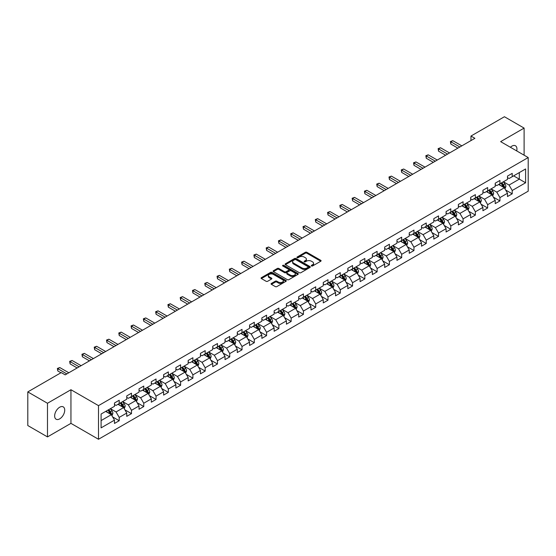 <?xml version="1.0" encoding="UTF-8"?>
<svg xmlns="http://www.w3.org/2000/svg" width="556" height="556" viewBox="0 0 556 556"><rect width="100%" height="100%" fill="white"/><g stroke="black" fill="none" stroke-linecap="round" stroke-linejoin="round"><path stroke-width="0.83" d="M311.485 265.97A0.764 0.445 0 0 0 312.562 265.97L320.777 261.23A1.091 0.632 0 0 0 321.097 260.778A1.091 0.632 0 0 0 320.777 260.333L306.863 252.306A1.091 0.632 0 0 0 305.32 252.306L297.106 257.046A0.764 0.445 0 0 0 298.19 257.671L299.253 257.053A3.496 2.022 0 0 1 304.201 257.053L305.355 257.727A3.496 2.022 0 0 1 306.384 259.152A3.496 2.022 0 0 1 305.355 260.583L304.292 261.195A0.764 0.445 0 0 0 305.376 261.82L306.439 261.202A3.496 2.022 0 0 1 311.388 261.202L312.541 261.876A3.496 2.022 0 0 1 313.57 263.301A3.496 2.022 0 0 1 312.541 264.732L311.485 265.344A0.764 0.445 0 0 0 311.485 265.97L311.485 265.344M59.687 418.863A7.124 4.114 120 0 0 64.343 412.58A7.124 4.114 120 0 0 63.245 406.874A7.124 4.114 120 0 0 59.687 407.221A7.124 4.114 120 0 0 55.03 413.504A7.124 4.114 120 0 0 56.121 419.217A7.124 4.114 120 0 0 59.687 418.863M516.712 150.912A7.124 4.114 120 0 0 515.468 145.783A7.124 4.114 120 0 0 511.902 146.138A7.124 4.114 120 0 0 510.401 147.27M271.397 283.449A1.091 0.632 0 0 0 271.071 283.894A1.091 0.632 0 0 0 271.397 284.338L275.296 286.59A1.091 0.632 0 0 0 276.839 286.59L285.958 281.329A1.091 0.632 0 0 0 286.284 280.877A1.091 0.632 0 0 0 285.958 280.433L272.051 272.405A1.091 0.632 0 0 0 270.508 272.405L261.389 277.666A1.091 0.632 0 0 0 261.07 278.111A1.091 0.632 0 0 0 261.389 278.563L266.102 281.28A1.091 0.632 0 0 0 267.644 281.28L271.55 279.029A1.091 0.632 0 0 0 271.87 278.584A1.091 0.632 0 0 0 271.55 278.139L269.208 276.784A2.926 1.689 0 0 1 268.353 275.595A2.926 1.689 0 0 1 270.16 274.032A2.926 1.689 0 0 1 273.344 274.4L282.504 279.689A2.926 1.689 0 0 1 283.358 280.877A2.926 1.689 0 0 1 281.551 282.441A2.926 1.689 0 0 1 278.368 282.073L276.839 281.19A1.091 0.632 0 0 0 275.296 281.19L271.397 283.449L271.397 284.338M70.946 389.728L47.482 403.267L27.8 391.904L27.8 425.542L47.482 436.905L70.946 423.359L98.495 439.268L98.495 405.637L70.946 389.728L70.946 423.359M524.106 155.187L524.106 128.095L500.643 141.641L528.2 157.55L98.495 405.637M524.106 128.095L504.424 116.732L470.967 136.046L470.967 140.592M27.8 391.904L61.257 372.589L65.198 374.862L474.9 138.319L470.967 136.046M299.33 272.718A1.091 0.632 0 0 0 300.872 272.718L309.991 267.45A1.091 0.632 0 0 0 310.317 267.005A1.091 0.632 0 0 0 309.991 266.56L296.084 258.526A1.091 0.632 0 0 0 294.541 258.526L285.423 263.794A1.091 0.632 0 0 0 285.103 264.239A1.091 0.632 0 0 0 285.423 264.684L299.33 272.718M283.06 266.136A0.764 0.445 0 0 1 283.838 266.241L283.838 265.33L297.974 273.496A1.091 0.632 0 0 1 298.301 273.941A1.091 0.632 0 0 1 297.974 274.386L288.856 279.654A1.091 0.632 0 0 1 287.313 279.654L273.406 271.62L273.406 270.73A1.091 0.632 0 0 0 273.086 271.175A1.091 0.632 0 0 0 273.406 271.62M273.406 270.73L277.305 268.478A1.091 0.632 0 0 1 278.855 268.478L284.491 271.731A1.091 0.632 0 0 0 286.041 271.731L288.627 270.237A1.091 0.632 0 0 0 288.946 269.792A1.091 0.632 0 0 0 288.627 269.347L282.754 265.956A0.764 0.445 0 0 1 283.838 265.33M98.495 439.268L528.2 191.181L528.2 157.55M112.632 416.93L119.206 420.725L119.206 417.403L126.761 413.045L126.761 416.361L131.487 413.636L131.487 410.314L139.042 405.95L139.042 409.272L143.768 406.54L143.768 403.225L151.322 398.86L151.322 402.183L156.048 399.451L156.048 396.136L163.61 391.772L163.61 395.087L168.329 392.362L168.329 389.04L175.891 384.682L175.891 387.998L180.61 385.273L180.61 381.951L188.171 377.587L188.171 380.909L192.897 378.177L192.897 374.862L200.452 370.498L200.452 373.82L205.178 371.088L205.178 367.773L212.733 363.409L212.733 366.724L217.459 363.999L217.459 360.677L225.013 356.32L225.013 359.635L229.739 356.91L229.739 353.588L237.294 349.224L237.294 352.546L242.02 349.814L242.02 346.499L249.581 342.135L249.581 345.457L254.3 342.725L254.3 339.41L261.862 335.046L261.862 338.361L266.581 335.636L266.581 332.314L274.143 327.957L274.143 331.272L278.869 328.547L278.869 325.225L286.423 320.861L286.423 324.183L291.149 321.451L291.149 318.136L298.704 313.772L298.704 317.087L303.43 314.362L303.43 311.047L310.985 306.683L310.985 309.998L315.711 307.273L315.711 303.951L323.272 299.594L323.272 302.909L327.991 300.184L327.991 296.862L335.553 292.498L335.553 295.82L340.272 293.088L340.272 289.773L347.834 285.409L347.834 288.724L352.56 285.999L352.56 282.684L360.114 278.32L360.114 281.635L364.84 278.91L364.84 275.588L372.395 271.231L372.395 274.546L377.121 271.821L377.121 268.499L384.676 264.135L384.676 267.457L389.402 264.725L389.402 261.41L396.956 257.046L396.956 260.361L401.682 257.636L401.682 254.321L409.244 249.957L409.244 253.272L413.963 250.547L413.963 247.225L421.524 242.868L421.524 246.183L426.243 243.458L426.243 240.136L433.805 235.772L433.805 239.094L438.531 236.363L438.531 233.047L446.086 228.683L446.086 231.998L450.812 229.274L450.812 225.958L458.366 221.594L458.366 224.909L463.092 222.185L463.092 218.862L470.647 214.505L470.647 217.82L475.373 215.096L475.373 211.773L482.928 207.409L482.928 210.731L487.654 208L487.654 204.684L495.215 200.32L495.215 203.635L499.934 200.911L499.934 197.595L507.496 193.231L507.496 196.546L512.215 193.822L512.215 190.5L525.601 182.778L525.601 168.954L519.304 172.596L519.304 179.136L525.601 182.778M119.206 420.725L114.48 423.45L114.48 420.134L101.095 427.863L101.095 414.039L114.48 406.318L114.48 402.996L119.206 400.271L119.206 403.587L126.761 399.222L126.761 395.907L131.487 393.182L131.487 396.497L139.042 392.133L139.042 388.818L143.768 386.086L143.768 389.408L151.322 385.044L151.322 381.722L156.048 378.997L156.048 382.313L163.61 377.955L163.61 374.633L168.329 371.908L168.329 375.224L175.891 370.859L175.891 367.544L180.61 364.819L180.61 368.135L188.171 363.77L188.171 360.455L192.897 357.723L192.897 361.046L200.452 356.681L200.452 353.359L205.178 350.634L205.178 353.95L212.733 349.592L212.733 346.27L217.459 343.545L217.459 346.861L225.013 342.496L225.013 339.181L229.739 336.456L229.739 339.772L237.294 335.407L237.294 332.092L242.02 329.36L242.02 332.683L249.581 328.318L249.581 324.996L254.3 322.271L254.3 325.587L261.862 321.229L261.862 317.907L266.581 315.183L266.581 318.498L274.143 314.133L274.143 310.818L278.869 308.094L278.869 311.409L286.423 307.044L286.423 303.729L291.149 300.998L291.149 304.32L298.704 299.955L298.704 296.633L303.43 293.909L303.43 297.224L310.985 292.866L310.985 289.544L315.711 286.82L315.711 290.135L323.272 285.77L323.272 282.455L327.991 279.731L327.991 283.046L335.553 278.681L335.553 275.366L340.272 272.635L340.272 275.957L347.834 271.592L347.834 268.27L352.56 265.546L352.56 268.861L360.114 264.503L360.114 261.181L364.84 258.457L364.84 261.772L372.395 257.407L372.395 254.092L377.121 251.361L377.121 254.683L384.676 250.318L384.676 247.003L389.402 244.272L389.402 247.594L396.956 243.229L396.956 239.907L401.682 237.183L401.682 240.498L409.244 236.14L409.244 232.818L413.963 230.094L413.963 233.409L421.524 229.044L421.524 225.729L426.243 222.998L426.243 226.32L433.805 221.955L433.805 218.64L438.531 215.909L438.531 219.231L446.086 214.866L446.086 211.544L450.812 208.82L450.812 212.135L458.366 207.777L458.366 204.455L463.092 201.731L463.092 205.046L470.647 200.681L470.647 197.366L475.373 194.635L475.373 197.957L482.928 193.592L482.928 190.277L487.654 187.546L487.654 190.868L495.215 186.503L495.215 183.181L499.934 180.457L499.934 183.772L507.496 179.414L507.496 176.092L512.215 173.368L512.215 176.683L525.601 168.954M117.941 404.316L123.613 407.59L116.058 411.954L110.387 408.681M114.48 404.497L116.058 405.407L119.206 403.587M116.058 411.954L119.206 417.403M123.613 407.59L126.761 413.045M130.229 397.227L135.893 400.501L128.339 404.858L122.667 401.592M126.761 397.408L128.339 398.318L131.487 396.497M128.339 404.858L131.487 410.314M135.893 400.501L139.042 405.95M142.51 390.131L148.174 393.405L140.619 397.769L134.948 394.496M139.042 390.319L140.619 391.222L143.768 389.408M140.619 397.769L143.768 403.225M148.174 393.405L151.322 398.86M154.79 383.042L160.455 386.316L152.9 390.68L147.229 387.407M151.322 383.223L152.9 384.133L156.048 382.313M152.9 390.68L156.048 396.136M160.455 386.316L163.61 391.772M167.071 375.953L172.742 379.227L165.181 383.591L159.516 380.318M163.61 376.134L165.181 377.044L168.329 375.224M165.181 383.591L168.329 389.04M172.742 379.227L175.891 384.682M179.352 368.864L185.023 372.138L177.461 376.495L171.797 373.222M175.891 369.045L177.461 369.955L180.61 368.135M177.461 376.495L180.61 381.951M185.023 372.138L188.171 377.587M191.632 361.768L197.304 365.042L189.742 369.406L184.078 366.133M188.171 361.956L189.742 362.859L192.897 361.046M189.742 369.406L192.897 374.862M197.304 365.042L200.452 370.498M203.913 354.679L209.584 357.953L202.03 362.317L196.358 359.044M200.452 354.86L202.03 355.77L205.178 353.95M202.03 362.317L205.178 367.773M209.584 357.953L212.733 363.409M216.201 347.59L221.865 350.864L214.31 355.228L208.639 351.955M212.733 347.771L214.31 348.681L217.459 346.861M214.31 355.228L217.459 360.677M221.865 350.864L225.013 356.32M228.481 340.501L234.145 343.775L226.591 348.132L220.92 344.859M225.013 340.682L226.591 341.592L229.739 339.772M226.591 348.132L229.739 353.588M234.145 343.775L237.294 349.224M240.762 333.405L246.433 336.679L238.871 341.043L233.2 337.77M237.294 333.593L238.871 334.497L242.02 332.683M238.871 341.043L242.02 346.499M246.433 336.679L249.581 342.135M253.043 326.316L258.714 329.59L251.152 333.954L245.488 330.681M249.581 326.497L251.152 327.408L254.3 325.587M251.152 333.954L254.3 339.41M258.714 329.59L261.862 335.046M265.323 319.227L270.994 322.501L263.433 326.865L257.769 323.592M261.862 319.408L263.433 320.319L266.581 318.498M263.433 326.865L266.581 332.314M270.994 322.501L274.143 327.957M277.604 312.138L283.275 315.412L275.713 319.769L270.049 316.496M274.143 312.319L275.713 313.23L278.869 311.409M275.713 319.769L278.869 325.225M283.275 315.412L286.423 320.861M289.885 305.042L295.556 308.316L288.001 312.68L282.33 309.407M286.423 305.23L288.001 306.134L291.149 304.32M288.001 312.68L291.149 318.136M295.556 308.316L298.704 313.772M302.172 297.953L307.836 301.227L300.282 305.591L294.61 302.318M298.704 298.134L300.282 299.045L303.43 297.224M300.282 305.591L303.43 311.047M307.836 301.227L310.985 306.683M314.453 290.864L320.117 294.138L312.562 298.502L306.891 295.229M310.985 291.045L312.562 291.956L315.711 290.135M312.562 298.502L315.711 303.951M320.117 294.138L323.272 299.594M326.733 283.775L332.405 287.042L324.843 291.407L319.172 288.133M323.272 283.956L324.843 284.867L327.991 283.046M324.843 291.407L327.991 296.862M332.405 287.042L335.553 292.498M339.014 276.68L344.685 279.953L337.124 284.318L331.459 281.044M335.553 276.86L337.124 277.771L340.272 275.957M337.124 284.318L340.272 289.773M344.685 279.953L347.834 285.409M351.295 269.59L356.966 272.864L349.404 277.229L343.74 273.955M347.834 269.771L349.404 270.682L352.56 268.861M349.404 277.229L352.56 282.684M356.966 272.864L360.114 278.32M363.575 262.501L369.247 265.775L361.692 270.14L356.021 266.866M360.114 262.682L361.692 263.593L364.84 261.772M361.692 270.14L364.84 275.588M369.247 265.775L372.395 271.231M375.863 255.412L381.527 258.679L373.973 263.044L368.301 259.77M372.395 255.593L373.973 256.504L377.121 254.683M373.973 263.044L377.121 268.499M381.527 258.679L384.676 264.135M388.144 248.317L393.808 251.59L386.253 255.955L380.582 252.681M384.676 248.497L386.253 249.408L389.402 247.594M386.253 255.955L389.402 261.41M393.808 251.59L396.956 257.046M400.424 241.228L406.088 244.501L398.534 248.866L392.863 245.592M396.956 241.408L398.534 242.319L401.682 240.498M398.534 248.866L401.682 254.321M406.088 244.501L409.244 249.957M412.705 234.139L418.376 237.412L410.815 241.777L405.15 238.503M409.244 234.319L410.815 235.23L413.963 233.409M410.815 241.777L413.963 247.225M418.376 237.412L421.524 242.868M424.986 227.05L430.657 230.316L423.095 234.681L417.431 231.407M421.524 227.23L423.095 228.141L426.243 226.32M423.095 234.681L426.243 240.136M430.657 230.316L433.805 235.772M437.266 219.954L442.937 223.227L435.376 227.592L429.712 224.318M433.805 220.134L435.376 221.045L438.531 219.231M435.376 227.592L438.531 233.047M442.937 223.227L446.086 228.683M449.547 212.865L455.218 216.138L447.663 220.503L441.992 217.229M446.086 213.045L447.663 213.956L450.812 212.135M447.663 220.503L450.812 225.958M455.218 216.138L458.366 221.594M461.834 205.776L467.499 209.049L459.944 213.414L454.273 210.14M458.366 205.956L459.944 206.867L463.092 205.046M459.944 213.414L463.092 218.862M467.499 209.049L470.647 214.505M474.115 198.687L479.779 201.953L472.225 206.318L466.553 203.044M470.647 198.867L472.225 199.771L475.373 197.957M472.225 206.318L475.373 211.773M479.779 201.953L482.928 207.409M486.396 191.591L492.067 194.864L484.505 199.229L478.834 195.955M482.928 191.771L484.505 192.682L487.654 190.868M484.505 199.229L487.654 204.684M492.067 194.864L495.215 200.32M498.676 184.502L504.348 187.775L496.786 192.14L491.122 188.866M495.215 184.682L496.786 185.593L499.934 183.772M496.786 192.14L499.934 197.595M504.348 187.775L507.496 193.231M513.633 175.863L519.304 179.136L509.067 185.051L503.402 181.777M507.496 177.593L509.067 178.504L512.215 176.683M509.067 185.051L512.215 190.5M47.482 403.267L47.482 436.905M101.095 420.586L111.332 414.679L105.661 411.405M111.332 414.679L114.48 420.134M505.647 190.027L512.215 193.822M493.36 197.116L499.934 200.911M481.079 204.205L487.654 208M468.798 211.294L475.373 215.096M456.518 218.39L463.092 222.185M444.237 225.479L450.812 229.274M431.956 232.568L438.531 236.363M419.676 239.657L426.243 243.458M407.388 246.753L413.963 250.547M395.107 253.842L401.682 257.636M382.827 260.931L389.402 264.725M370.546 268.02L377.121 271.821M358.266 275.116L364.84 278.91M345.985 282.205L352.56 285.999M333.697 289.294L340.272 293.088M321.417 296.383L327.991 300.184M309.136 303.479L315.711 307.273M296.855 310.568L303.43 314.362M284.575 317.657L291.149 321.451M272.294 324.753L278.869 328.547M260.013 331.842L266.581 335.636M247.726 338.931L254.3 342.725M235.445 346.02L242.02 349.814M223.165 353.116L229.739 356.91M210.884 360.205L217.459 363.999M198.603 367.294L205.178 371.088M186.323 374.383L192.897 378.177M174.042 381.479L180.61 385.273M161.754 388.568L168.329 392.362M149.474 395.657L156.048 399.451M137.193 402.746L143.768 406.54M124.912 409.841L131.487 413.636M311.791 266.074L312.541 265.636A3.496 2.022 0 0 0 313.57 264.211L313.57 263.301M306.384 259.152L306.384 260.062A3.496 2.022 0 0 1 305.355 261.487L304.598 261.925M320.763 261.237L306.863 253.216A1.091 0.632 0 0 0 305.32 253.216L297.411 257.775M309.977 267.457L296.084 259.437A1.091 0.632 0 0 0 294.541 259.437L285.436 264.691L285.423 263.794M308.066 267.318A0.764 0.445 0 0 0 308.066 266.692L295.855 259.645A0.764 0.445 0 0 0 294.77 259.645L293.651 260.291A3.496 2.022 0 0 0 292.623 261.716A3.496 2.022 0 0 0 293.651 263.148L301.998 267.964A3.496 2.022 0 0 0 306.94 267.964L308.066 267.318L308.066 268.228A0.764 0.445 0 0 0 308.288 267.916L308.288 267.005M292.623 261.716L292.623 262.627A3.496 2.022 0 0 0 293.651 264.058L293.651 263.148M308.066 268.228L306.94 268.875A3.496 2.022 0 0 1 301.998 268.875L293.651 264.058M273.42 271.634L277.305 269.389L277.305 268.478M288.946 269.792L288.946 270.702A1.091 0.632 0 0 1 288.627 271.147L286.041 272.642A1.091 0.632 0 0 1 284.491 272.642L278.855 269.389A1.091 0.632 0 0 0 277.305 269.389M283.838 266.241L297.96 274.4M290.343 275.116A2.926 1.689 0 0 0 293.533 275.477A2.926 1.689 0 0 0 295.34 273.92A2.926 1.689 0 0 0 294.478 272.725L291.254 270.862A1.091 0.632 0 0 0 289.711 270.862L287.118 272.357A1.091 0.632 0 0 0 286.799 272.808A1.091 0.632 0 0 0 287.118 273.253L290.343 275.116L290.343 276.026A2.926 1.689 0 0 0 293.533 276.388A2.926 1.689 0 0 0 295.34 274.831L295.34 273.92M286.799 272.808L286.799 273.712A1.091 0.632 0 0 0 287.118 274.164L287.118 273.253M290.343 276.026L287.118 274.164M283.358 280.877L283.358 281.788A2.926 1.689 0 0 1 281.551 283.351A2.926 1.689 0 0 1 278.368 282.983L276.839 282.1A1.091 0.632 0 0 0 275.296 282.1L271.411 284.345M268.353 275.595L268.353 276.506A2.926 1.689 0 0 0 269.208 277.694L269.208 276.784M271.55 278.139L271.55 279.029L269.208 277.694M285.958 280.433L285.958 281.329L272.051 273.316A1.091 0.632 0 0 0 270.508 273.316L261.403 278.57L261.389 277.666M504.966 188.852L505.904 186.489A2.954 1.703 -120 0 0 504.959 183.98L503.34 181.812M500.504 185.558L499.399 184.085M500.893 183.223L502.52 185.391A2.954 1.703 60 0 1 503.368 187.163L504.313 186.621A2.954 1.703 -120 0 0 503.465 184.842L501.839 182.674M501.102 183.105L502.902 185.509A1.501 0.869 60 0 1 503.18 185.961L504.313 186.621M459.861 146.999L450.833 141.787L452.799 140.654L461.834 145.867M457.894 148.139L450.833 144.06L450.833 141.787L450.402 141.537L452.799 140.654M450.833 144.06L450.402 141.537M492.685 195.941L493.624 193.585A2.954 1.703 -120 0 0 492.679 191.069L491.052 188.901M488.224 192.647L487.119 191.174M488.613 190.312L490.239 192.48A2.954 1.703 60 0 1 491.087 194.252L492.032 193.71A2.954 1.703 -120 0 0 491.184 191.931L489.558 189.763M488.821 190.194L490.621 192.598A1.501 0.869 60 0 1 490.899 193.057L492.032 193.71M480.405 203.03L481.343 200.674A2.954 1.703 -120 0 0 480.398 198.158L478.772 195.99M475.943 199.736L474.838 198.263M476.332 197.401L477.958 199.569A2.954 1.703 60 0 1 478.799 201.348L479.745 200.799A2.954 1.703 -120 0 0 478.904 199.027L477.277 196.859M476.541 197.283L478.341 199.687A1.501 0.869 60 0 1 478.612 200.146L479.745 200.799M447.58 154.095L438.552 148.883L440.519 147.743L449.547 152.956M445.613 155.228L438.552 151.156L438.552 148.883L438.121 148.633L440.519 147.743M438.552 151.156L438.121 148.633M435.299 161.184L426.271 155.972L428.238 154.832L437.266 160.045M433.332 162.317L426.271 158.245L426.271 155.972L425.833 155.722L428.238 154.832M426.271 158.245L425.833 155.722M468.124 210.126L469.055 207.763A2.954 1.703 -120 0 0 468.117 205.254L466.491 203.086M463.662 206.832L462.557 205.359M464.051 204.49L465.678 206.658A2.954 1.703 60 0 1 466.519 208.437L467.464 207.888A2.954 1.703 -120 0 0 466.623 206.116L464.997 203.948M464.26 204.372L466.06 206.783A1.501 0.869 60 0 1 466.331 207.235L467.464 207.888M455.844 217.215L456.775 214.852A2.954 1.703 -120 0 0 455.837 212.343L454.21 210.175M451.375 213.921L450.277 212.448M451.771 211.586L453.397 213.754A2.954 1.703 60 0 1 454.238 215.526L455.183 214.984A2.954 1.703 -120 0 0 454.342 213.205L452.716 211.037M451.972 211.468L453.779 213.872A1.501 0.869 60 0 1 454.05 214.324L455.183 214.984M443.556 224.304L444.494 221.948A2.954 1.703 -120 0 0 443.556 219.432L441.93 217.264M439.094 221.01L437.989 219.537M439.49 218.675L441.116 220.843A2.954 1.703 60 0 1 441.957 222.615L442.903 222.073A2.954 1.703 -120 0 0 442.055 220.301L440.435 218.126M439.692 218.557L441.499 220.961A1.501 0.869 60 0 1 441.77 221.42L442.903 222.073M423.019 168.273L413.991 163.061L415.957 161.928L424.986 167.141M421.052 169.413L413.991 165.334L413.991 163.061L413.553 162.811L415.957 161.928M413.991 165.334L413.553 162.811M410.738 175.362L401.703 170.15L403.677 169.017L412.705 174.23M408.771 176.502L401.703 172.423L401.703 170.15L401.272 169.9L403.677 169.017M401.703 172.423L401.272 169.9M398.457 182.458L389.422 177.246L391.396 176.106L400.424 181.319M396.484 183.591L389.422 179.518L389.422 177.246L388.992 176.996L391.396 176.106M389.422 179.518L388.992 176.996M431.275 231.393L432.214 229.037A2.954 1.703 -120 0 0 431.275 226.521L429.649 224.353M426.813 228.099L425.708 226.626M427.21 225.764L428.829 227.932A2.954 1.703 60 0 1 429.677 229.711L430.622 229.162A2.954 1.703 -120 0 0 429.774 227.39L428.148 225.222M427.411 225.646L429.218 228.05A1.501 0.869 60 0 1 429.489 228.509L430.622 229.162M386.17 189.547L377.142 184.335L379.109 183.195L388.144 188.408M384.203 190.68L377.142 186.607L377.142 184.335L376.711 184.085L379.109 183.195M377.142 186.607L376.711 184.085M418.995 238.489L419.933 236.126A2.954 1.703 -120 0 0 418.988 233.617L417.368 231.449M414.533 235.195L413.428 233.722M414.922 232.853L416.548 235.021A2.954 1.703 60 0 1 417.396 236.8L418.341 236.251A2.954 1.703 -120 0 0 417.493 234.479L415.867 232.311M415.13 232.735L416.93 235.146A1.501 0.869 60 0 1 417.208 235.598L418.341 236.251M373.889 196.636L364.861 191.424L366.828 190.291L375.863 195.504M371.922 197.776L364.861 193.696L364.861 191.424L364.43 191.174L366.828 190.291M364.861 193.696L364.43 191.174M406.714 245.578L407.652 243.222A2.954 1.703 -120 0 0 406.707 240.706L405.081 238.538M402.252 242.284L401.147 240.811M402.641 239.949L404.268 242.117A2.954 1.703 60 0 1 405.115 243.889L406.061 243.347A2.954 1.703 -120 0 0 405.213 241.568L403.587 239.4M402.85 239.831L404.65 242.235A1.501 0.869 60 0 1 404.928 242.694L406.061 243.347M361.608 203.725L352.58 198.513L354.547 197.38L363.575 202.592M359.642 204.865L352.58 200.785L352.58 198.513L352.15 198.263L354.547 197.38M352.58 200.785L352.15 198.263M394.433 252.667L395.372 250.311A2.954 1.703 -120 0 0 394.426 247.795L392.8 245.627M389.971 249.373L388.866 247.9M390.361 247.038L391.987 249.206A2.954 1.703 60 0 1 392.828 250.978L393.773 250.436A2.954 1.703 -120 0 0 392.932 248.664L391.306 246.489M390.569 246.92L392.369 249.324A1.501 0.869 60 0 1 392.64 249.783L393.773 250.436M349.328 210.821L340.3 205.609L342.267 204.469L351.295 209.681M347.361 211.954L340.3 207.881L340.3 205.609L339.862 205.359L342.267 204.469M340.3 207.881L339.862 205.359M382.153 259.756L383.084 257.4A2.954 1.703 -120 0 0 382.146 254.891L380.519 252.716M377.691 256.462L376.586 254.989M378.08 254.127L379.706 256.295A2.954 1.703 60 0 1 380.547 258.074L381.492 257.525A2.954 1.703 -120 0 0 380.651 255.753L379.025 253.585M378.288 254.009L380.089 256.413A1.501 0.869 60 0 1 380.36 256.872L381.492 257.525M337.047 217.91L328.019 212.698L329.986 211.558L339.014 216.77M335.08 219.043L328.019 214.97L328.019 212.698L327.581 212.448L329.986 211.558M328.019 214.97L327.581 212.448M369.872 266.852L370.803 264.489A2.954 1.703 -120 0 0 369.865 261.98L368.239 259.812M365.403 263.558L364.305 262.084M365.799 261.216L367.426 263.391A2.954 1.703 60 0 1 368.267 265.163L369.212 264.614A2.954 1.703 -120 0 0 368.371 262.842L366.745 260.674M366.001 261.098L367.808 263.509A1.501 0.869 60 0 1 368.079 263.961L369.212 264.614M324.767 224.999L315.732 219.787L317.705 218.654L326.733 223.866M322.8 226.139L315.732 222.059L315.732 219.787L315.301 219.537L317.705 218.654M315.732 222.059L315.301 219.537M357.584 273.941L358.523 271.585A2.954 1.703 -120 0 0 357.584 269.069L355.958 266.901M353.123 270.647L352.017 269.173M353.519 268.312L355.138 270.48A2.954 1.703 60 0 1 355.986 272.252L356.931 271.71A2.954 1.703 -120 0 0 356.083 269.931L354.464 267.763M353.72 268.194L355.527 270.598A1.501 0.869 60 0 1 355.798 271.057L356.931 271.71M312.486 232.088L303.451 226.876L305.425 225.743L314.453 230.955M310.512 233.228L303.451 229.148L303.451 226.876L303.02 226.626L305.425 225.743M303.451 229.148L303.02 226.626M345.304 281.03L346.242 278.674A2.954 1.703 -120 0 0 345.297 276.158L343.677 273.99M340.842 277.736L339.737 276.262M341.238 275.401L342.857 277.569A2.954 1.703 60 0 1 343.705 279.341L344.65 278.799A2.954 1.703 -120 0 0 343.803 277.027L342.176 274.852M341.44 275.283L343.24 277.687A1.501 0.869 60 0 1 343.518 278.146L344.65 278.799M300.198 239.184L291.17 233.972L293.137 232.832L302.172 238.044M298.231 240.317L291.17 236.244L291.17 233.972L290.739 233.722L293.137 232.832M291.17 236.244L290.739 233.722M333.023 288.119L333.961 285.763A2.954 1.703 -120 0 0 333.016 283.254L331.397 281.079M328.561 284.825L327.456 283.351M328.95 282.49L330.577 284.658A2.954 1.703 60 0 1 331.425 286.437L332.37 285.888A2.954 1.703 -120 0 0 331.522 284.116L329.896 281.948M329.159 282.372L330.959 284.776A1.501 0.869 60 0 1 331.237 285.235L332.37 285.888M287.918 246.273L278.89 241.061L280.856 239.921L289.885 245.133M285.951 247.406L278.89 243.333L278.89 241.061L278.459 240.811L280.856 239.921M278.89 243.333L278.459 240.811M320.742 295.215L321.681 292.852A2.954 1.703 -120 0 0 320.736 290.343L319.109 288.175M316.281 291.921L315.176 290.447M316.67 289.579L318.296 291.754A2.954 1.703 60 0 1 319.144 293.526L320.082 292.977A2.954 1.703 -120 0 0 319.241 291.205L317.615 289.037M316.878 289.461L318.678 291.872A1.501 0.869 60 0 1 318.949 292.324L320.082 292.977M275.637 253.362L266.609 248.15L268.576 247.017L277.604 252.229M273.67 254.502L266.609 250.422L266.609 248.15L266.178 247.9L268.576 247.017M266.609 250.422L266.178 247.9M308.462 302.304L309.4 299.948A2.954 1.703 -120 0 0 308.455 297.432L306.829 295.264M304 299.01L302.895 297.536M304.389 296.675L306.015 298.843A2.954 1.703 60 0 1 306.856 300.615L307.802 300.073A2.954 1.703 -120 0 0 306.961 298.294L305.334 296.126M304.598 296.556L306.398 298.961A1.501 0.869 60 0 1 306.669 299.42L307.802 300.073M263.356 260.451L254.328 255.239L256.295 254.106L265.323 259.318M261.389 261.591L254.328 257.511L254.328 255.239L253.89 254.989L256.295 254.106M254.328 257.511L253.89 254.989M296.181 309.393L297.112 307.037A2.954 1.703 -120 0 0 296.174 304.521L294.548 302.353M291.719 306.099L290.614 304.625M292.108 303.764L293.735 305.932A2.954 1.703 60 0 1 294.576 307.704L295.521 307.162A2.954 1.703 -120 0 0 294.68 305.39L293.054 303.215M292.31 303.645L294.117 306.05A1.501 0.869 60 0 1 294.388 306.509L295.521 307.162M251.076 267.547L242.048 262.335L244.014 261.195L253.043 266.407M249.109 268.68L242.048 264.607L242.048 262.335L241.61 262.084L244.014 261.195M242.048 264.607L241.61 262.084M283.894 316.489L284.832 314.126A2.954 1.703 -120 0 0 283.894 311.617L282.267 309.442M279.432 313.188L278.334 311.714M279.828 310.853L281.454 313.021A2.954 1.703 60 0 1 282.295 314.8L283.24 314.251A2.954 1.703 -120 0 0 282.399 312.479L280.773 310.311M280.029 310.734L281.836 313.139A1.501 0.869 60 0 1 282.107 313.598L283.24 314.251M238.795 274.636L229.76 269.424L231.734 268.284L240.762 273.503M236.828 275.776L229.76 271.696L229.76 269.424L229.329 269.173L231.734 268.284M229.76 271.696L229.329 269.173M271.613 323.578L272.551 321.215A2.954 1.703 -120 0 0 271.613 318.706L269.987 316.538M267.151 320.284L266.046 318.81M267.547 317.942L269.167 320.117A2.954 1.703 60 0 1 270.014 321.889L270.96 321.34A2.954 1.703 -120 0 0 270.112 319.568L268.492 317.4M267.749 317.823L269.556 320.235A1.501 0.869 60 0 1 269.827 320.687L270.96 321.34M226.514 281.725L217.479 276.513L219.446 275.38L228.481 280.592M224.541 282.865L217.479 278.785L217.479 276.513L217.048 276.262L219.446 275.38M217.479 278.785L217.048 276.262M259.332 330.667L260.271 328.311A2.954 1.703 -120 0 0 259.325 325.795L257.706 323.627M254.87 327.373L253.765 325.899M255.26 325.038L256.886 327.206A2.954 1.703 60 0 1 257.734 328.978L258.679 328.436A2.954 1.703 -120 0 0 257.831 326.657L256.205 324.489M255.468 324.919L257.268 327.324A1.501 0.869 60 0 1 257.546 327.783L258.679 328.436M214.227 288.821L205.199 283.602L207.166 282.469L216.201 287.681M212.26 289.954L205.199 285.874L205.199 283.602L204.768 283.351L207.166 282.469M205.199 285.874L204.768 283.351M247.052 337.756L247.99 335.4A2.954 1.703 -120 0 0 247.045 332.884L245.418 330.716M242.59 334.462L241.485 332.988M242.979 332.127L244.605 334.295A2.954 1.703 60 0 1 245.453 336.067L246.398 335.525A2.954 1.703 -120 0 0 245.55 333.753L243.924 331.578M243.187 332.008L244.987 334.413A1.501 0.869 60 0 1 245.265 334.872L246.398 335.525M201.946 295.91L192.918 290.698L194.885 289.558L203.913 294.77M199.979 297.043L192.918 292.97L192.918 290.698L192.487 290.447L194.885 289.558M192.918 292.97L192.487 290.447M234.771 344.852L235.709 342.489A2.954 1.703 -120 0 0 234.764 339.98L233.138 337.805M230.309 341.551L229.204 340.077M230.698 339.216L232.325 341.384A2.954 1.703 60 0 1 233.166 343.163L234.111 342.614A2.954 1.703 -120 0 0 233.27 340.842L231.643 338.673M230.907 339.097L232.707 341.502A1.501 0.869 60 0 1 232.978 341.961L234.111 342.614M189.665 302.999L180.637 297.787L182.604 296.647L191.632 301.866M187.699 304.139L180.637 300.059L180.637 297.787L180.207 297.536L182.604 296.647M180.637 300.059L180.207 297.536M222.49 351.941L223.422 349.578A2.954 1.703 -120 0 0 222.483 347.069L220.857 344.901M218.028 348.647L216.923 347.173M218.418 346.305L220.044 348.48A2.954 1.703 60 0 1 220.885 350.252L221.83 349.703A2.954 1.703 -120 0 0 220.989 347.931L219.363 345.762M218.626 346.186L220.426 348.598A1.501 0.869 60 0 1 220.697 349.05L221.83 349.703M177.385 310.088L168.357 304.876L170.324 303.743L179.352 308.955M175.418 311.228L168.357 307.148L168.357 304.876L167.919 304.625L170.324 303.743M168.357 307.148L167.919 304.625M210.21 359.03L211.141 356.674A2.954 1.703 -120 0 0 210.203 354.158L208.576 351.99M205.741 355.736L204.643 354.262M206.137 353.401L207.763 355.569A2.954 1.703 60 0 1 208.604 357.341L209.549 356.799A2.954 1.703 -120 0 0 208.708 355.02L207.082 352.851M206.339 353.282L208.146 355.687A1.501 0.869 60 0 1 208.417 356.146L209.549 356.799M165.104 317.184L156.076 311.965L158.043 310.832L167.071 316.044M163.137 318.317L156.076 314.237L156.076 311.965L155.638 311.714L158.043 310.832M156.076 314.237L155.638 311.714M197.922 366.119L198.86 363.763A2.954 1.703 -120 0 0 197.922 361.247L196.296 359.079M193.46 362.825L192.355 361.351M193.856 360.49L195.483 362.658A2.954 1.703 60 0 1 196.324 364.43L197.269 363.888A2.954 1.703 -120 0 0 196.421 362.116L194.802 359.94M194.058 360.371L195.865 362.776A1.501 0.869 60 0 1 196.136 363.235L197.269 363.888M152.824 324.273L143.789 319.061L145.762 317.921L154.79 323.133M150.85 325.406L143.789 321.333L143.789 319.061L143.358 318.81L145.762 317.921M143.789 321.333L143.358 318.81M185.641 373.215L186.58 370.852A2.954 1.703 -120 0 0 185.641 368.343L184.015 366.168M181.18 369.914L180.075 368.44M181.576 367.579L183.195 369.747A2.954 1.703 60 0 1 184.043 371.526L184.988 370.977A2.954 1.703 -120 0 0 184.14 369.205L182.521 367.036M181.777 367.46L183.584 369.865A1.501 0.869 60 0 1 183.855 370.324L184.988 370.977M140.543 331.362L131.508 326.15L133.475 325.01L142.51 330.229M138.569 332.502L131.508 328.422L131.508 326.15L131.077 325.899L133.475 325.01M131.508 328.422L131.077 325.899M173.361 380.304L174.299 377.941A2.954 1.703 -120 0 0 173.354 375.432L171.734 373.264M168.899 377.01L167.794 375.536M169.288 374.668L170.914 376.843A2.954 1.703 60 0 1 171.762 378.615L172.707 378.066A2.954 1.703 -120 0 0 171.86 376.294L170.233 374.125M169.497 374.549L171.297 376.961A1.501 0.869 60 0 1 171.575 377.413L172.707 378.066M128.255 338.451L119.227 333.239L121.194 332.106L130.229 337.318M126.288 339.591L119.227 335.511L119.227 333.239L118.796 332.988L121.194 332.106M119.227 335.511L118.796 332.988M161.08 387.393L162.018 385.037A2.954 1.703 -120 0 0 161.073 382.521L159.447 380.353M156.618 384.099L155.513 382.625M157.007 381.763L158.634 383.932A2.954 1.703 60 0 1 159.482 385.704L160.427 385.162A2.954 1.703 -120 0 0 159.579 383.383L157.953 381.214M157.216 381.645L159.016 384.05A1.501 0.869 60 0 1 159.294 384.509L160.427 385.162M115.975 345.547L106.947 340.328L108.913 339.195L117.941 344.407M114.008 346.68L106.947 342.6L106.947 340.328L106.516 340.077L108.913 339.195M106.947 342.6L106.516 340.077M148.799 394.482L149.738 392.126A2.954 1.703 -120 0 0 148.793 389.61L147.166 387.442M144.338 391.188L143.233 389.714M144.727 388.852L146.353 391.021A2.954 1.703 60 0 1 147.194 392.793L148.139 392.251A2.954 1.703 -120 0 0 147.298 390.479L145.672 388.31M144.935 388.734L146.735 391.139A1.501 0.869 60 0 1 147.006 391.598L148.139 392.251M103.694 352.636L94.666 347.424L96.633 346.284L105.661 351.496M101.727 353.769L94.666 349.696L94.666 347.424L94.228 347.173L96.633 346.284M94.666 349.696L94.228 347.173M136.519 401.578L137.45 399.215A2.954 1.703 -120 0 0 136.512 396.706L134.886 394.531M132.057 398.284L130.952 396.803M132.446 395.942L134.072 398.11A2.954 1.703 60 0 1 134.913 399.889L135.859 399.34A2.954 1.703 -120 0 0 135.018 397.568L133.391 395.399M132.655 395.823L134.455 398.228A1.501 0.869 60 0 1 134.726 398.687L135.859 399.34M91.413 359.725L82.385 354.513L84.352 353.373L93.38 358.592M89.446 360.865L82.385 356.785L82.385 354.513L81.947 354.262L84.352 353.373M82.385 356.785L81.947 354.262M124.238 408.667L125.169 406.304A2.954 1.703 -120 0 0 124.231 403.795L122.605 401.627M119.769 405.373L118.671 403.899M120.165 403.03L121.792 405.206A2.954 1.703 60 0 1 122.633 406.978L123.578 406.429A2.954 1.703 -120 0 0 122.737 404.657L121.111 402.488M120.367 402.912L122.174 405.324A1.501 0.869 60 0 1 122.445 405.776L123.578 406.429M79.133 366.814L70.098 361.602L72.072 360.469L81.1 365.681M77.166 367.954L70.098 363.874L70.098 361.602L69.667 361.351L72.072 360.469M70.098 363.874L69.667 361.351M111.951 415.756L112.889 413.4A2.954 1.703 -120 0 0 111.951 410.884L110.324 408.716M107.489 412.462L106.384 410.988M107.885 410.126L109.504 412.295A2.954 1.703 60 0 1 110.352 414.067L111.297 413.525A2.954 1.703 -120 0 0 110.449 411.746L108.83 409.577M108.086 410.008L109.893 412.413A1.501 0.869 60 0 1 110.164 412.872L111.297 413.525M66.852 373.91L57.817 368.691L59.791 367.558L68.819 372.77M60.945 372.77L57.817 370.963L57.817 368.691L57.386 368.44L59.791 367.558M57.817 370.963L57.386 368.44M312.541 265.636L312.541 264.732M304.292 261.82L304.292 261.195M305.355 261.487L305.355 260.583M297.106 257.671L297.106 257.046M305.32 253.216L305.32 252.306M306.863 253.216L306.863 252.306M320.777 261.23L320.777 260.333M294.541 259.437L294.541 258.526M296.084 259.437L296.084 258.526M309.991 267.45L309.991 266.56M301.998 268.875L301.998 267.964M306.94 268.875L306.94 267.964M278.855 269.389L278.855 268.478M284.491 272.642L284.491 271.731M286.041 272.642L286.041 271.731M288.627 271.147L288.627 270.237M297.974 274.386L297.974 273.496M275.296 282.1L275.296 281.19M276.839 282.1L276.839 281.19M278.368 282.983L278.368 282.073M270.508 273.316L270.508 272.405M272.051 273.316L272.051 272.405M504.056 187.608L505.884 186.552M503.465 184.842L504.959 183.98M501.366 186.058L502.52 185.391M491.775 194.697L493.603 193.641M491.184 191.931L492.679 191.069M489.085 193.147L490.239 192.48M479.487 201.786L481.322 200.73M478.904 199.027L480.398 198.158M476.805 200.236L477.958 199.569M467.207 208.875L469.042 207.819M466.623 206.116L468.117 205.254M464.524 207.325L465.678 206.658M454.926 215.971L456.761 214.915M454.342 213.205L455.837 212.343M452.243 214.421L453.397 213.754M442.645 223.06L444.473 222.004M442.055 220.301L443.556 219.432M439.956 221.51L441.116 220.843M430.365 230.149L432.193 229.093M429.774 227.39L431.275 226.521M427.675 228.599L428.829 227.932M418.084 237.245L419.912 236.182M417.493 234.479L418.988 233.617M415.395 235.688L416.548 235.021M405.804 244.334L407.631 243.278M405.213 241.568L406.707 240.706M403.114 242.784L404.268 242.117M393.516 251.423L395.351 250.367M392.932 248.664L394.426 247.795M390.833 249.873L391.987 249.206M381.235 258.512L383.07 257.456M380.651 255.753L382.146 254.891M378.553 256.962L379.706 256.295M368.955 265.608L370.782 264.545M368.371 262.842L369.865 261.98M366.272 264.051L367.426 263.391M356.674 272.697L358.502 271.641M356.083 269.931L357.584 269.069M353.984 271.147L355.138 270.48M344.393 279.786L346.221 278.73M343.803 277.027L345.297 276.158M341.704 278.236L342.857 277.569M332.113 286.875L333.941 285.819M331.522 284.116L333.016 283.254M329.423 285.325L330.577 284.658M319.832 293.971L321.66 292.908M319.241 291.205L320.736 290.343M317.142 292.414L318.296 291.754M307.544 301.06L309.379 300.004M306.961 298.294L308.455 297.432M304.862 299.51L306.015 298.843M295.264 308.149L297.099 307.093M294.68 305.39L296.174 304.521M292.581 306.599L293.735 305.932M282.983 315.238L284.811 314.182M282.399 312.479L283.894 311.617M280.3 313.688L281.454 313.021M270.702 322.334L272.53 321.278M270.112 319.568L271.613 318.706M268.013 320.777L269.167 320.117M258.422 329.423L260.25 328.367M257.831 326.657L259.325 325.795M255.732 327.873L256.886 327.206M246.141 336.512L247.969 335.456M245.55 333.753L247.045 332.884M243.452 334.962L244.605 334.295M233.854 343.601L235.688 342.545M233.27 340.842L234.764 339.98M231.171 342.051L232.325 341.384M221.573 350.697L223.408 349.641M220.989 347.931L222.483 347.069M218.89 349.14L220.044 348.48M209.292 357.786L211.127 356.73M208.708 355.02L210.203 354.158M206.61 356.236L207.763 355.569M197.012 364.875L198.84 363.819M196.421 362.116L197.922 361.247M194.322 363.325L195.483 362.658M184.731 371.964L186.559 370.908M184.14 369.205L185.641 368.343M182.041 370.414L183.195 369.747M172.45 379.06L174.278 378.004M171.86 376.294L173.354 375.432M169.761 377.503L170.914 376.843M160.17 386.149L161.998 385.093M159.579 383.383L161.073 382.521M157.48 384.599L158.634 383.932M147.882 393.238L149.717 392.182M147.298 390.479L148.793 389.61M145.199 391.688L146.353 391.021M135.601 400.327L137.436 399.271M135.018 397.568L136.512 396.706M132.919 398.777L134.072 398.11M123.321 407.423L125.149 406.367M122.737 404.657L124.231 403.795M120.638 405.866L121.792 405.206M111.04 414.512L112.868 413.455M110.449 411.746L111.951 410.884M108.35 412.962L109.504 412.295"/></g></svg>
